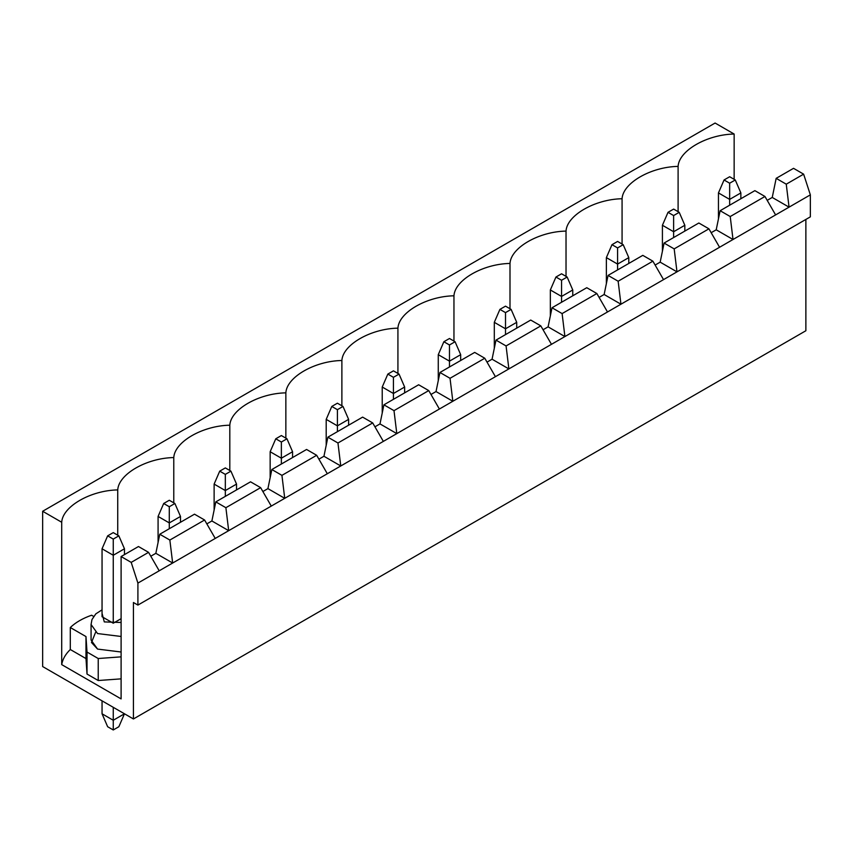 <?xml version="1.0" encoding="UTF-8"?>
<svg xmlns="http://www.w3.org/2000/svg" width="853" height="853" viewBox="0 0 853 853"><rect width="100%" height="100%" fill="white"/><g stroke="black" fill="none" stroke-linecap="round" stroke-linejoin="round"><path stroke-width="1.28" d="M107.649 535.855L113.257 539.085L118.855 535.855L113.257 532.613L107.649 535.855L113.257 532.613L118.855 535.855L124.463 548.788L113.257 555.26L113.257 623.202L113.257 555.26L102.051 548.788L102.051 616.73L102.051 548.788L107.649 535.855L102.051 548.788L113.257 555.26L113.257 539.085L107.649 535.855M102.051 713.79L102.051 700.846L102.051 713.79L113.257 720.263L124.463 713.79L113.257 720.263L113.257 707.318L113.257 729.965L107.649 726.735L113.257 729.965L118.855 726.735L113.257 729.965L113.257 720.263L102.051 713.79L107.649 726.735L102.051 713.79M124.463 554.61L124.463 548.788L124.463 554.61M124.463 548.788L118.855 535.855L113.257 539.085L113.257 555.26L124.463 548.788M118.855 726.735L124.463 713.79L118.855 726.735M163.691 503.494L169.289 506.735L174.897 503.494L169.289 500.263L163.691 503.494L169.289 500.263L174.897 503.494L180.495 516.438L169.289 522.91L169.289 528.732L169.289 522.91L158.082 516.438L158.082 542.412L158.082 516.438L163.691 503.494L158.082 516.438L169.289 522.91L169.289 506.735L163.691 503.494M180.495 522.26L180.495 516.438L180.495 522.26M180.495 516.438L174.897 503.494L169.289 506.735L169.289 522.91L180.495 516.438M219.722 471.144L225.331 474.385L230.928 471.144L225.331 467.913L219.722 471.144L225.331 467.913L230.928 471.144L236.537 484.088L225.331 490.56L225.331 496.382L225.331 490.56L214.124 484.088L214.124 510.062L214.124 484.088L219.722 471.144L214.124 484.088L225.331 490.56L225.331 474.385L219.722 471.144M236.537 489.91L236.537 484.088L236.537 489.91M236.537 484.088L230.928 471.144L225.331 474.385L225.331 490.56L236.537 484.088M275.764 438.794L281.362 442.025L286.971 438.794L281.362 435.552L275.764 438.794L281.362 435.552L286.971 438.794L292.568 451.738L281.362 458.2L281.362 464.032L281.362 458.2L270.156 451.738L270.156 477.712L270.156 451.738L275.764 438.794L270.156 451.738L281.362 458.2L281.362 442.025L275.764 438.794M292.568 457.56L292.568 451.738L292.568 457.56M292.568 451.738L286.971 438.794L281.362 442.025L281.362 458.2L292.568 451.738M331.796 406.444L337.404 409.675L343.002 406.444L337.404 403.202L331.796 406.444L337.404 403.202L343.002 406.444L348.61 419.377L337.404 425.85L337.404 431.671L337.404 425.85L326.198 419.377L326.198 445.351L326.198 419.377L331.796 406.444L326.198 419.377L337.404 425.85L337.404 409.675L331.796 406.444M348.61 425.199L348.61 419.377L348.61 425.199M348.61 419.377L343.002 406.444L337.404 409.675L337.404 425.85L348.61 419.377M387.838 374.083L393.436 377.325L399.044 374.083L393.436 370.852L387.838 374.083L393.436 370.852L399.044 374.083L404.642 387.027L393.436 393.5L393.436 399.321L393.436 393.5L382.229 387.027L382.229 413.001L382.229 387.027L387.838 374.083L382.229 387.027L393.436 393.5L393.436 377.325L387.838 374.083M404.642 392.849L404.642 387.027L404.642 392.849M404.642 387.027L399.044 374.083L393.436 377.325L393.436 393.5L404.642 387.027M443.869 341.733L449.478 344.975L455.075 341.733L449.478 338.502L443.869 341.733L449.478 338.502L455.075 341.733L460.684 354.677L449.478 361.15L449.478 366.971L449.478 361.15L438.271 354.677L438.271 380.651L438.271 354.677L443.869 341.733L438.271 354.677L449.478 361.15L449.478 344.975L443.869 341.733M460.684 360.499L460.684 354.677L460.684 360.499M460.684 354.677L455.075 341.733L449.478 344.975L449.478 361.15L460.684 354.677M499.911 309.383L505.509 312.614L511.118 309.383L505.509 306.152L499.911 309.383L505.509 306.152L511.118 309.383L516.715 322.327L505.509 328.8L505.509 334.621L505.509 328.8L494.303 322.327L494.303 348.301L494.303 322.327L499.911 309.383L494.303 322.327L505.509 328.8L505.509 312.614L499.911 309.383M516.715 328.149L516.715 322.327L516.715 328.149M516.715 322.327L511.118 309.383L505.509 312.614L505.509 328.8L516.715 322.327M555.943 277.033L561.551 280.264L567.149 277.033L561.551 273.792L555.943 277.033L561.551 273.792L567.149 277.033L572.758 289.967L561.551 296.439L561.551 302.261L561.551 296.439L550.345 289.967L550.345 315.951L550.345 289.967L555.943 277.033L550.345 289.967L561.551 296.439L561.551 280.264L555.943 277.033M572.758 295.799L572.758 289.967L572.758 295.799M572.758 289.967L567.149 277.033L561.551 280.264L561.551 296.439L572.758 289.967M611.985 244.683L617.583 247.914L623.191 244.683L617.583 241.442L611.985 244.683L617.583 241.442L623.191 244.683L628.789 257.617L617.583 264.089L617.583 269.911L617.583 264.089L606.376 257.617L606.376 283.591L606.376 257.617L611.985 244.683L606.376 257.617L617.583 264.089L617.583 247.914L611.985 244.683M628.789 263.438L628.789 257.617L628.789 263.438M628.789 257.617L623.191 244.683L617.583 247.914L617.583 264.089L628.789 257.617M668.016 212.322L673.625 215.564L679.223 212.322L673.625 209.092L668.016 212.322L673.625 209.092L679.223 212.322L684.831 225.267L673.625 231.739L673.625 237.56L673.625 231.739L662.418 225.267L662.418 251.24L662.418 225.267L668.016 212.322L662.418 225.267L673.625 231.739L673.625 215.564L668.016 212.322M684.831 231.088L684.831 225.267L684.831 231.088M684.831 225.267L679.223 212.322L673.625 215.564L673.625 231.739L684.831 225.267M724.058 179.972L729.656 183.214L735.265 179.972L729.656 176.742L724.058 179.972L729.656 176.742L735.265 179.972L740.862 192.917L729.656 199.389L729.656 205.21L729.656 199.389L718.45 192.917L718.45 218.89L718.45 192.917L724.058 179.972L718.45 192.917L729.656 199.389L729.656 183.214L724.058 179.972M740.862 198.738L740.862 192.917L740.862 198.738M740.862 192.917L735.265 179.972L729.656 183.214L729.656 199.389L740.862 192.917M764.96 196.478L754.873 190.645L720.135 210.712L730.221 216.534L764.96 196.478L730.221 216.534L733.015 239.501L775.612 214.913L764.96 196.478L775.612 214.913L719.569 247.263L708.928 228.828L698.842 223.006L664.092 243.062L698.842 223.006L708.928 228.828L674.179 248.884L708.928 228.828L719.569 247.263L676.983 271.851L733.015 239.501L716.211 229.798L720.135 210.712L754.873 190.645L764.96 196.478M805.872 330.74L133.431 718.962L42.65 666.556L133.431 718.962L133.431 602.495L137.909 605.086L810.35 216.854L810.35 194.857L775.612 214.913L810.35 194.857L810.35 216.854L137.909 605.086L137.909 583.089L159.202 570.796L148.561 552.349L138.474 546.528L121.105 556.551L138.474 546.528L148.561 552.349L131.191 562.383L148.561 552.349L159.202 570.796L137.909 583.089L137.909 605.086L133.431 602.495L133.431 718.962L805.872 330.74L805.872 219.445L805.872 330.74M767.199 200.359L772.242 197.448L776.166 178.352L793.535 168.329L776.166 178.352L786.253 184.184L803.622 174.151L793.535 168.329L803.622 174.151L810.35 194.857L803.622 174.151L786.253 184.184L789.057 207.151L772.242 197.448L767.199 200.359M121.105 698.906L121.105 556.551L131.191 562.383L137.909 583.089L131.191 562.383L121.105 556.551L121.105 698.906L61.704 664.615L61.704 522.26L42.65 511.267L42.65 666.556L42.65 511.267L715.091 123.035L734.145 134.038C706.892 134.507 678.924 150.65 678.103 166.388L678.103 211.683L678.103 166.388C650.86 166.857 622.893 183.011 622.072 198.738L622.072 244.033L622.072 198.738C594.818 199.218 566.861 215.361 566.029 231.088L566.029 276.383L566.029 231.088C538.787 231.568 510.819 247.711 509.998 263.438L509.998 308.733L509.998 263.438C482.745 263.918 454.788 280.061 453.956 295.799L453.956 341.093L453.956 295.799C426.713 296.268 398.746 312.422 397.924 328.149L397.924 373.443L397.924 328.149C370.682 328.629 342.714 344.772 341.882 360.499L341.882 405.793L341.882 360.499C314.64 360.979 286.672 377.122 285.851 392.849L285.851 438.143L285.851 392.849C258.608 393.329 230.641 409.472 229.809 425.199L229.809 470.493L229.809 425.199C202.566 425.679 174.598 441.822 173.777 457.56L173.777 502.854L173.777 457.56C146.535 458.029 118.567 474.183 117.735 489.91L117.735 535.204L117.735 489.91C90.493 490.39 62.525 506.533 61.704 522.26L61.704 664.615C62.621 659.209 65.478 654.176 70.298 649.517L70.298 627.52C75.65 622.413 82.752 618.318 91.591 615.226L93.638 616.41L91.591 615.226C82.752 618.318 75.65 622.413 70.298 627.52L70.298 649.517C65.478 654.176 62.621 659.209 61.704 664.615L121.105 698.906M150.8 556.231L155.843 553.32L159.767 534.234L194.505 514.178L159.767 534.234L169.854 540.056L204.592 519.999L194.505 514.178L204.592 519.999L169.854 540.056L172.658 563.023L215.244 538.435L204.592 519.999L215.244 538.435L159.202 570.796L172.658 563.023L155.843 553.32L150.8 556.231M206.842 523.881L211.885 520.97L215.798 501.884L250.547 481.817L215.798 501.884L225.885 507.706L260.634 487.649L250.547 481.817L260.634 487.649L225.885 507.706L228.689 530.673L271.275 506.085L260.634 487.649L271.275 506.085L215.244 538.435L228.689 530.673L211.885 520.97L206.842 523.881M262.873 491.531L267.917 488.62L271.84 469.523L306.579 449.467L271.84 469.523L281.927 475.356L316.666 455.289L306.579 449.467L316.666 455.289L281.927 475.356L284.731 498.323L327.317 473.735L316.666 455.289L327.317 473.735L271.275 506.085L284.731 498.323L267.917 488.62L262.873 491.531M318.905 459.17L323.948 456.259L327.872 437.173L362.621 417.117L327.872 437.173L337.959 442.995L372.708 422.939L362.621 417.117L372.708 422.939L337.959 442.995L340.763 465.973L383.349 441.385L372.708 422.939L383.349 441.385L327.317 473.735L340.763 465.973L323.948 456.259L318.905 459.17M374.947 426.82L379.99 423.909L383.914 404.823L418.652 384.767L383.914 404.823L394.001 410.645L428.739 390.589L418.652 384.767L428.739 390.589L394.001 410.645L396.805 433.612L439.391 409.024L428.739 390.589L439.391 409.024L383.349 441.385L396.805 433.612L379.99 423.909L374.947 426.82M430.978 394.47L436.022 391.559L439.945 372.473L474.694 352.406L439.945 372.473L450.032 378.295L484.781 358.239L474.694 352.406L484.781 358.239L450.032 378.295L452.836 401.262L495.422 376.674L484.781 358.239L495.422 376.674L439.391 409.024L452.836 401.262L436.022 391.559L430.978 394.47M487.02 362.12L492.064 359.209L495.988 340.112L530.726 320.056L495.988 340.112L506.074 345.945L540.813 325.878L530.726 320.056L540.813 325.878L506.074 345.945L508.878 368.912L551.465 344.324L540.813 325.878L551.465 344.324L495.422 376.674L508.878 368.912L492.064 359.209L487.02 362.12M543.052 329.77L548.095 326.848L552.019 307.762L586.768 287.706L552.019 307.762L562.106 313.584L596.855 293.528L586.768 287.706L596.855 293.528L562.106 313.584L564.91 336.562L607.496 311.974L596.855 293.528L607.496 311.974L551.465 344.324L564.91 336.562L548.095 326.848L543.052 329.77M599.094 297.409L604.137 294.498L608.061 275.412L642.799 255.356L608.061 275.412L618.148 281.234L652.886 261.178L642.799 255.356L652.886 261.178L618.148 281.234L620.941 304.212L663.538 279.624L652.886 261.178L663.538 279.624L607.496 311.974L620.941 304.212L604.137 294.498L599.094 297.409M655.125 265.059L660.169 262.148L664.092 243.062L674.179 248.884L676.983 271.851L663.538 279.624L676.983 271.851L660.169 262.148L655.125 265.059M711.167 232.709L716.211 229.798L711.167 232.709M734.145 179.322L734.145 134.038L734.145 179.322M102.051 616.73L113.257 623.202L102.051 616.73M87.017 674.051L85.982 658.58L70.298 649.517L85.982 658.58L85.982 636.573L70.298 627.52L85.982 636.573L85.982 658.58L87.017 674.051L87.017 652.055L85.982 636.573L87.017 652.055L87.017 674.051L98.223 680.523L87.017 674.051M121.105 678.86L98.223 680.523L98.223 658.516L87.017 652.055L98.223 658.516L98.223 680.523L121.105 678.86M734.145 134.038L715.091 123.035L42.65 511.267L61.704 522.26C62.525 506.533 90.493 490.39 117.735 489.91C118.567 474.183 146.535 458.029 173.777 457.56C174.598 441.822 202.566 425.679 229.809 425.199C230.641 409.472 258.608 393.329 285.851 392.849C286.672 377.122 314.64 360.979 341.882 360.499C342.714 344.772 370.682 328.629 397.924 328.149C398.746 312.422 426.713 296.268 453.956 295.799C454.788 280.061 482.745 263.918 509.998 263.438C510.819 247.711 538.787 231.568 566.029 231.088C566.861 215.361 594.818 199.218 622.072 198.738C622.893 183.011 650.86 166.857 678.103 166.388C678.924 150.65 706.892 134.507 734.145 134.038M121.105 656.853L98.223 658.516L121.105 656.853M102.051 609.842L95.803 613.872L91.964 619.598L91.068 624.492L97.562 633.555L121.105 636.477L97.562 633.555L91.068 624.492L91.068 640.027L97.562 649.08L121.105 652.012L97.562 649.08L91.484 642.512L95.611 632.265M102.051 613.307L104.29 621.912L121.105 622.487L104.29 621.912L102.051 613.307M121.105 618.67L113.257 623.202L121.105 618.67M155.843 553.32L172.658 563.023L169.854 540.056L159.767 534.234L155.843 553.32M211.885 520.97L228.689 530.673L225.885 507.706L215.798 501.884L211.885 520.97M267.917 488.62L284.731 498.323L281.927 475.356L271.84 469.523L267.917 488.62M323.948 456.259L340.763 465.973L337.959 442.995L327.872 437.173L323.948 456.259M379.99 423.909L396.805 433.612L394.001 410.645L383.914 404.823L379.99 423.909M436.022 391.559L452.836 401.262L450.032 378.295L439.945 372.473L436.022 391.559M492.064 359.209L508.878 368.912L506.074 345.945L495.988 340.112L492.064 359.209M548.095 326.848L564.91 336.562L562.106 313.584L552.019 307.762L548.095 326.848M604.137 294.498L620.941 304.212L618.148 281.234L608.061 275.412L604.137 294.498M660.169 262.148L676.983 271.851L674.179 248.884L664.092 243.062L660.169 262.148M716.211 229.798L733.015 239.501L730.221 216.534L720.135 210.712L716.211 229.798M772.242 197.448L789.057 207.151L786.253 184.184L776.166 178.352L772.242 197.448"/></g></svg>
